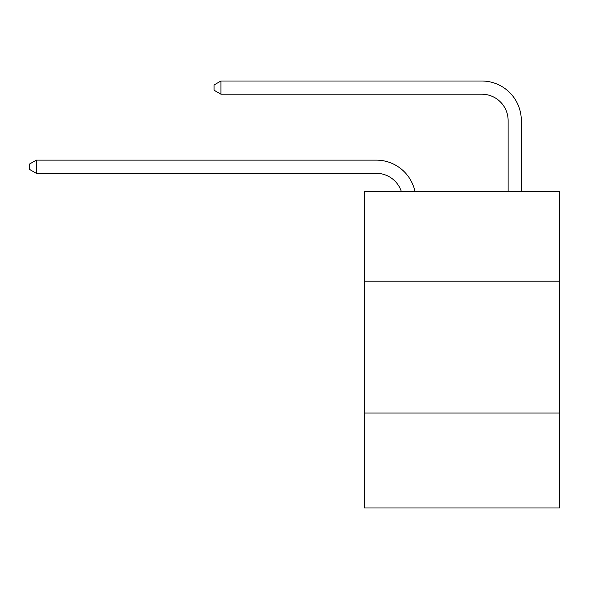 <?xml version="1.0" encoding="UTF-8"?>
<svg xmlns="http://www.w3.org/2000/svg" width="589" height="589" viewBox="0 0 589 589"><rect width="100%" height="100%" fill="white"/><g stroke="black" fill="none" stroke-linecap="round" stroke-linejoin="round"><path stroke-width="0.88" d="M559.55 281.181L559.55 191.513L364.392 191.513L364.392 281.181L559.55 281.181L559.55 507.99L364.392 507.99L364.392 281.181M559.55 413.044L364.392 413.044M376.253 173.313A26.372 26.372 -15 0 1 401.33 191.513A26.372 26.372 -15 0 0 376.253 173.313A26.372 26.372 -15 0 1 401.33 191.513A26.372 26.372 -15 0 0 376.253 173.313A26.372 26.372 -15 0 1 401.33 191.513A26.372 26.372 -15 0 0 376.253 173.313A26.372 26.372 -15 0 1 401.33 191.513A26.372 26.372 -15 0 0 376.253 173.313A26.372 26.372 -15 0 1 401.33 191.513A26.372 26.372 -15 0 0 376.253 173.313A26.372 26.372 -15 0 1 401.33 191.513A26.372 26.372 -15 0 0 376.253 173.313A26.372 26.372 -15 0 1 401.33 191.513A26.372 26.372 -15 0 0 376.253 173.313A26.372 26.372 -15 0 1 401.33 191.513A26.372 26.372 -15 0 0 376.253 173.313A26.372 26.372 -15 0 1 401.33 191.513A26.372 26.372 -15 0 0 376.253 173.313A26.372 26.372 -15 0 1 401.33 191.513A26.372 26.372 -15 0 0 376.253 173.313A26.372 26.372 -15 0 1 401.33 191.513A26.372 26.372 -15 0 0 376.253 173.313A26.372 26.372 -15 0 1 401.33 191.513A26.372 26.372 -15 0 0 376.253 173.313A26.372 26.372 -15 0 1 401.33 191.513A26.372 26.372 -15 0 0 376.253 173.313A26.372 26.372 -15 0 1 401.33 191.513A26.372 26.372 -15 0 0 376.253 173.313A26.372 26.372 -15 0 1 401.33 191.513A26.372 26.372 -15 0 0 376.253 173.313A26.372 26.372 -15 0 1 401.33 191.513A26.372 26.372 -15 0 0 376.253 173.313A26.372 26.372 -15 0 1 401.33 191.513A26.372 26.372 -15 0 0 376.253 173.313A26.372 26.372 -15 0 1 401.33 191.513A26.372 26.372 -15 0 0 376.253 173.313A26.372 26.372 -15 0 1 401.33 191.513A26.372 26.372 -15 0 0 376.253 173.313A26.372 26.372 -15 0 1 401.33 191.513A26.372 26.372 -15 0 0 376.253 173.313A26.372 26.372 -15 0 1 401.33 191.513A26.372 26.372 -15 0 0 376.253 173.313A26.372 26.372 -15 0 1 401.33 191.513A26.372 26.372 -15 0 0 376.253 173.313L36.304 173.313L29.45 169.36L29.45 164.088L36.304 160.127L376.253 160.127A39.559 39.559 165 0 1 414.965 191.513M508.123 191.513L508.123 120.568A26.372 26.372 3.6 0 0 481.75 94.196L220.919 94.196L214.065 90.242L214.065 84.963L220.919 81.01L481.75 81.01A39.559 39.559 -176.4 0 1 521.309 120.568L521.309 191.513M508.123 120.568A26.372 26.372 3.6 0 0 481.75 94.196A26.372 26.372 3.6 0 1 508.123 120.568A26.372 26.372 3.6 0 0 481.75 94.196A26.372 26.372 3.6 0 1 508.123 120.568A26.372 26.372 3.6 0 0 481.75 94.196A26.372 26.372 3.6 0 1 508.123 120.568A26.372 26.372 3.6 0 0 481.75 94.196A26.372 26.372 3.6 0 1 508.123 120.568A26.372 26.372 3.6 0 0 481.75 94.196A26.372 26.372 3.6 0 1 508.123 120.568A26.372 26.372 3.6 0 0 481.75 94.196A26.372 26.372 3.6 0 1 508.123 120.568A26.372 26.372 3.6 0 0 481.75 94.196A26.372 26.372 3.6 0 1 508.123 120.568A26.372 26.372 3.6 0 0 481.75 94.196A26.372 26.372 3.6 0 1 508.123 120.568A26.372 26.372 3.6 0 0 481.75 94.196A26.372 26.372 3.6 0 1 508.123 120.568A26.372 26.372 3.6 0 0 481.75 94.196A26.372 26.372 3.6 0 1 508.123 120.568A26.372 26.372 3.6 0 0 481.75 94.196A26.372 26.372 3.6 0 1 508.123 120.568A26.372 26.372 3.6 0 0 481.75 94.196A26.372 26.372 3.6 0 1 508.123 120.568A26.372 26.372 3.6 0 0 481.75 94.196A26.372 26.372 3.6 0 1 508.123 120.568A26.372 26.372 3.6 0 0 481.75 94.196A26.372 26.372 3.6 0 1 508.123 120.568A26.372 26.372 3.6 0 0 481.75 94.196A26.372 26.372 3.6 0 1 508.123 120.568A26.372 26.372 3.6 0 0 481.75 94.196A26.372 26.372 3.6 0 1 508.123 120.568A26.372 26.372 3.6 0 0 481.75 94.196A26.372 26.372 3.6 0 1 508.123 120.568A26.372 26.372 3.6 0 0 481.75 94.196A26.372 26.372 3.6 0 1 508.123 120.568A26.372 26.372 3.6 0 0 481.75 94.196A26.372 26.372 3.6 0 1 508.123 120.568A26.372 26.372 3.6 0 0 481.75 94.196A26.372 26.372 3.6 0 1 508.123 120.568A26.372 26.372 3.6 0 0 481.75 94.196A26.372 26.372 3.6 0 1 508.123 120.568A26.372 26.372 3.6 0 0 481.75 94.196M36.304 173.313L36.304 160.127L376.253 160.127M220.919 81.01L220.919 94.196"/></g></svg>
